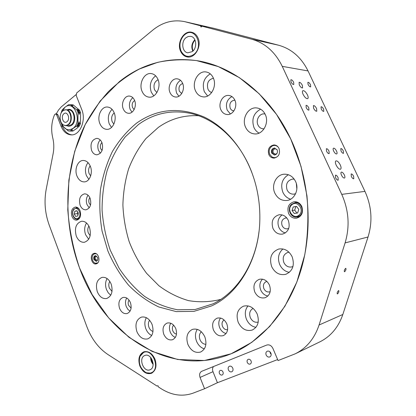 <?xml version="1.0" encoding="UTF-8"?>
<svg xmlns="http://www.w3.org/2000/svg" width="416" height="416" viewBox="0 0 416 416"><rect width="100%" height="100%" fill="white"/><g stroke="black" fill="none" stroke-linecap="round" stroke-linejoin="round"><path stroke-width="0.62" d="M266.152 355.009C267.077 356.767 268.315 357.406 269.859 356.928C271.133 356.148 271.476 354.884 270.889 353.142C269.968 351.4 268.741 350.756 267.212 351.224C265.918 351.993 265.564 353.257 266.152 355.009M269.984 351.842L270.275 353.127L271.185 354.427M270.176 352.035L271.159 354.156M228.4 369.876C229.263 371.571 230.402 372.2 231.826 371.774C233.012 371.046 233.329 369.84 232.778 368.155C231.92 366.47 230.786 365.836 229.372 366.252C228.176 366.969 227.854 368.181 228.4 369.876M219.419 373.412C220.121 374.811 221.052 375.336 222.217 374.988C223.184 374.395 223.444 373.402 222.992 372.008C222.29 370.614 221.364 370.089 220.21 370.427C219.232 371.015 218.967 372.013 219.419 373.412M247.281 362.44C248.024 363.88 249.012 364.411 250.245 364.031C251.269 363.407 251.545 362.378 251.072 360.948C250.333 359.518 249.35 358.987 248.123 359.356C247.088 359.975 246.808 361.005 247.281 362.44M338.546 290.597C337.371 291.73 336.944 292.833 337.262 293.909L337.485 293.899C338.66 292.765 339.087 291.663 338.764 290.592L338.546 290.597M345.67 268.356C344.484 269.485 344.058 270.608 344.391 271.721L344.594 271.721C345.784 270.587 346.206 269.469 345.873 268.356L345.67 268.356M313.602 108.28C314.751 110.396 315.812 111.379 316.784 111.218L316.581 108.545C315.437 106.428 314.376 105.451 313.399 105.612L313.602 108.28M333.658 151.081C334.76 153.15 335.79 154.102 336.736 153.946C337.262 153.525 337.194 152.558 336.534 151.039C335.426 148.975 334.402 148.023 333.45 148.179C332.93 148.6 332.998 149.568 333.658 151.081M321.214 108.961C322.156 110.687 323.014 111.488 323.794 111.363L323.612 109.174C322.681 107.448 321.818 106.647 321.038 106.772L321.214 108.961M306.212 107.619C307.19 109.424 308.1 110.256 308.942 110.11L308.786 107.848C307.814 106.044 306.899 105.217 306.056 105.362L306.212 107.619M326.529 151.19C327.47 152.953 328.349 153.764 329.17 153.618L329.014 151.154C328.078 149.396 327.194 148.59 326.373 148.73L326.529 151.19M341 150.966C341.9 152.656 342.732 153.436 343.496 153.317L343.309 150.935C342.41 149.25 341.578 148.47 340.813 148.59L341 150.966M290.997 81.921C292.006 83.772 292.947 84.625 293.816 84.474L293.67 82.311C292.661 80.465 291.72 79.612 290.846 79.763L290.997 81.921M335.598 177.783C336.523 179.53 337.397 180.336 338.213 180.19L338.068 177.575C337.142 175.828 336.268 175.027 335.447 175.167L335.598 177.783M351.343 176.457C352.227 178.126 353.049 178.901 353.803 178.781L353.616 176.27C352.732 174.6 351.91 173.831 351.156 173.95L351.343 176.457M308.043 84.401C309.005 86.159 309.884 86.975 310.684 86.85L310.508 84.76C309.546 82.997 308.667 82.186 307.866 82.311L308.043 84.401M180.596 51.256C182.062 54.465 184.283 56.358 187.247 56.935C194.932 58.692 202.062 46.176 197.948 37.794C196.539 34.757 194.444 32.906 191.672 32.256C183.768 30.16 176.509 42.853 180.596 51.256M195.026 40.108C192.286 43.248 191.615 46.795 193.019 50.747L193.076 50.882M139.838 365.945C142.672 372.076 146.5 374.546 151.33 373.35C155.844 370.776 157.071 366.08 155.017 359.268C152.209 353.267 148.455 350.792 143.759 351.848C139.1 354.338 137.795 359.039 139.838 365.945M151.133 358.01L151.804 361.275L153.135 363.672M341.489 175.188C342.586 177.242 343.606 178.194 344.552 178.032C345.114 177.59 345.046 176.566 344.354 174.959C343.262 172.91 342.243 171.959 341.292 172.12C340.735 172.562 340.803 173.581 341.489 175.188M299.286 84.906C300.472 87.074 301.564 88.078 302.572 87.906L302.375 85.337C301.194 83.174 300.097 82.176 299.094 82.342L299.286 84.906M336.18 165.152C337.74 168.085 339.201 169.437 340.553 169.213C341.328 168.594 341.234 167.17 340.272 164.939C338.712 162.016 337.256 160.664 335.899 160.893C335.124 161.507 335.218 162.926 336.18 165.152M303.113 94.396C304.777 97.453 306.316 98.862 307.731 98.628C308.396 98.077 308.303 96.84 307.455 94.916C305.796 91.863 304.257 90.459 302.838 90.693C302.182 91.239 302.276 92.472 303.113 94.396M79.539 267.951C102.69 333.294 169.229 379.834 232.076 353.382C262.33 340.59 288.792 310.362 301.033 269.807C313.123 229.232 309.644 180.393 291.632 140.91C271.201 95.732 233.438 66.087 196.57 60.601C183.212 59.114 170.212 59.701 157.57 62.369L139.568 68.936C128.248 74.979 117.874 82.529 108.446 91.588C99.632 101.364 91.967 112.206 85.452 124.103C64.043 166.816 62.312 221.411 79.539 267.951M157.04 386.074L108.02 354.588C98.597 348.286 91.546 338.978 86.871 326.669L49.156 224.952C44.975 213.283 43.987 201.391 46.202 189.275L53.134 153.665C54.132 148.366 53.997 143.073 52.733 137.795C50.872 129.683 51.485 121.971 54.558 114.665L55.609 113.864L56.623 114.759L61.012 126.126C63.31 131.648 66.726 134.56 71.256 134.878C79.934 135.564 86.403 120.338 81.754 109.548L76.185 95.43L76.679 92.955L152.755 30.134C162.573 22.178 173.202 19.349 184.647 21.642L200.486 25.776L201.042 27.024L202.093 26.198L251.602 39.187C264.982 42.926 275.194 51.979 282.251 66.352L341.749 194.366C348.858 210.366 349.97 226.548 345.093 242.902L319.067 325.01C314.506 338.551 306.556 348.156 295.22 353.824L278.06 360.568L272.922 348.436C271.378 345.483 269.298 344.36 266.682 345.067L201.672 371.316C199.68 372.497 199.144 374.53 200.06 377.421L204.568 388.736L193.019 393.167C182.411 396.88 171.756 395.377 161.054 388.648L158.444 386.974L157.955 385.7L157.04 386.074M206.466 27.191L200.486 25.776M206.44 27.128L202.093 26.198M184.647 21.642L214.578 28.491L278.512 45.204C291.439 48.797 301.288 57.377 308.043 70.933L364.946 191.381C371.722 206.393 372.752 221.598 368.035 237L342.831 314.48C338.411 327.288 330.725 336.43 319.774 341.9L295.22 353.824M76.024 94.656L61.199 106.938L58.484 110.084L56.238 113.896M213.502 366.538C212.425 367.936 212.254 369.652 212.987 371.696L217.428 382.72L277.633 359.57M217.428 382.72L204.568 388.736M55.609 113.864L56.904 113.927L57.912 114.816L60.986 122.767M62.072 125.575L62.296 126.168C64.449 131.368 67.647 134.269 71.9 134.862M93.236 253.708C89.32 255.772 91.868 264.971 96.07 263.905L96.99 263.557C100.922 261.55 98.42 252.32 94.229 253.334L93.236 253.708M170.004 92.544C171.215 95.212 173.046 96.699 175.5 97.011C180.918 97.796 185.411 89.201 182.593 83.257C181.407 80.683 179.644 79.212 177.299 78.853C171.756 77.901 167.196 86.585 170.004 92.544M180.492 80.314C176.228 83.335 174.954 87.62 176.66 93.174L178.901 96.247M182.707 83.543C179.457 84.692 178.339 87.246 179.343 91.208L181.704 93.553M123.282 108.95C124.452 111.618 126.199 113.064 128.528 113.287C133.333 113.823 137.088 105.908 134.576 100.37C133.427 97.781 131.726 96.351 129.48 96.08C124.576 95.425 120.786 103.402 123.282 108.95M132.813 97.682C129.516 100.682 128.622 104.577 130.13 109.361L132.002 112.154M134.659 100.578C132.34 102.081 131.638 104.406 132.543 107.546L134.155 109.543M91.582 150.415C92.794 153.244 94.588 154.71 96.959 154.804C101.878 153.436 103.558 149.412 101.993 142.73C100.797 139.968 99.044 138.512 96.741 138.377C91.744 139.682 90.022 143.697 91.582 150.415M100.204 139.942C97.744 142.797 97.172 146.271 98.498 150.358L100.376 153.228M101.941 142.6C100.344 144.18 99.944 146.219 100.729 148.725L102.04 150.566M80.122 205.239C81.453 208.369 83.392 209.893 85.935 209.825C90.272 208.338 91.681 204.537 90.163 198.422C88.842 195.359 86.944 193.84 84.464 193.866C80.054 195.296 78.608 199.092 80.122 205.239M88.046 195.224C86.174 197.902 85.831 201.027 87.017 204.599L89.211 207.854M89.856 197.709C88.707 199.222 88.478 201.037 89.17 203.148L90.537 205.098M119.553 308.329C121.358 312.354 123.88 314.09 127.114 313.55C130.884 311.761 131.997 308.131 130.447 302.656C128.653 298.704 126.178 296.962 123.016 297.44C119.163 299.177 118.009 302.806 119.553 308.329M126.703 298.022C125.278 300.508 125.122 303.342 126.235 306.53L127.832 309.306L130.057 311.184M129.074 300.16C128.045 301.579 127.878 303.3 128.565 305.318L131.108 308.126M163.753 334.194C165.88 338.712 168.808 340.558 172.536 339.732C176.327 337.735 177.408 334.027 175.776 328.609C173.664 324.173 170.789 322.327 167.149 323.06C163.254 325 162.126 328.713 163.753 334.194M170.758 323.222C169.218 325.764 169.042 328.692 170.232 332.01C171.366 334.714 173.072 336.513 175.354 337.407M173.638 325.203C172.292 326.633 172.011 328.505 172.801 330.819C173.633 332.727 174.866 333.804 176.509 334.053M213.413 329.883C215.821 334.745 219.133 336.658 223.35 335.613C227.438 333.408 228.597 329.508 226.834 323.929C224.458 319.171 221.213 317.252 217.1 318.172C212.883 320.31 211.656 324.215 213.413 329.883M220.532 318.037C218.582 320.746 218.286 323.944 219.643 327.636C221.057 330.829 223.205 332.79 226.091 333.518M224.115 319.998C222.092 321.37 221.551 323.492 222.498 326.368C223.694 328.843 225.394 329.956 227.609 329.701M254.753 291.938C257.218 296.769 260.697 298.693 265.19 297.71C269.958 295.365 271.383 291.164 269.454 285.111C267.036 280.41 263.65 278.476 259.298 279.308C254.342 281.554 252.829 285.766 254.753 291.938M262.501 279.152C259.735 282.084 259.147 285.724 260.744 290.066C262.309 293.436 264.696 295.417 267.909 296.02M266.895 281.434L266.401 281.549C263.635 282.823 262.792 285.178 263.874 288.616C265.252 291.304 267.197 292.375 269.708 291.84L270.182 291.652M272.964 228.441C275.142 232.736 278.351 234.619 282.604 234.099C288.486 231.884 290.399 227.328 288.335 220.433C286.213 216.289 283.114 214.401 279.042 214.765C272.932 216.845 270.91 221.4 272.964 228.441M282.079 214.906C278.096 217.963 277.03 222.113 278.871 227.349C280.285 230.36 282.459 232.211 285.397 232.913M286.832 217.994L285.516 218.005C282.11 219.19 280.982 221.738 282.136 225.654C283.353 228.041 285.142 229.091 287.513 228.816L288.751 228.374M220.865 109.725C222.243 112.648 224.344 114.249 227.167 114.53C233.095 115.211 237.905 106.397 234.879 100.214C233.537 97.406 231.525 95.826 228.836 95.467C222.763 94.578 217.838 103.501 220.865 109.725M231.915 96.585C226.907 99.554 225.342 104.083 227.214 110.167L230.381 113.927M234.874 100.204L234.66 100.178C230.62 100.864 229.133 103.522 230.199 108.16C230.968 109.782 232.138 110.677 233.714 110.843L233.927 110.854M71.916 216.341C73.029 218.972 74.641 220.241 76.742 220.158C80.21 218.925 81.328 215.821 80.085 210.855C78.983 208.265 77.397 206.996 75.332 207.048C71.817 208.25 70.678 211.349 71.916 216.341M288.595 213.46C290.389 216.965 293.051 218.54 296.598 218.187C301.829 216.367 303.566 212.467 301.798 206.492C300.05 203.096 297.471 201.521 294.06 201.76C288.657 203.476 286.832 207.376 288.595 213.46M297.227 216.96L298.75 217.417M268.819 154.57C269.958 156.884 271.695 158.064 274.024 158.111C278.73 156.967 280.394 153.754 279.016 148.465C277.904 146.214 276.219 145.044 273.967 144.945C269.162 146.011 267.446 149.219 268.819 154.57M211.474 305.958L194.017 311.345L176.166 311.594L158.808 306.977C147.722 301.673 137.639 294.398 128.544 285.152C120.188 274.986 113.303 263.593 107.884 250.973L102.076 231.114C99.767 217.339 99.226 203.559 100.454 189.774C102.69 176.223 106.652 163.509 112.33 151.637C118.945 140.483 126.994 131.004 136.484 123.204C156.993 108.675 179.608 106.642 204.334 117.109C227.64 128.237 247.645 153.774 255.778 184.922C258.617 195.941 259.974 207.142 259.849 218.52C259.636 258.398 238.878 293.602 211.474 305.958M251.841 172.468C240.027 140.988 215.379 118.487 189.998 113.282C171.002 109.652 153.847 113.381 138.528 124.462L125.252 136.848C117.64 146.78 111.623 157.955 107.193 170.383C103.74 183.279 102.034 196.586 102.076 210.304C103.111 224.016 105.846 237.318 110.271 250.203L119.07 268.185C126.344 279.188 134.867 288.6 144.633 296.416C154.97 303.124 165.958 307.575 177.59 309.769L195.172 309.494L213.096 303.805C236.501 292.682 255.06 264.94 259.007 231.551M274.841 193.107C277.477 198.364 281.455 200.829 286.78 200.496C294.46 199.846 299.432 189.368 295.61 181.563C293.082 176.576 289.318 174.122 284.32 174.2C276.271 174.444 271.003 185.151 274.841 193.107M288.356 174.73C282.116 178.771 280.29 184.61 282.87 192.249C284.554 195.837 287.149 198.156 290.644 199.207M294.258 179.208L292.49 179.083C287.279 180.523 285.48 184.137 287.087 189.925C288.59 192.899 290.862 194.308 293.894 194.147L295.61 193.69M296.338 183.544L296.852 189.03M271.695 266.651C274.934 272.953 279.604 275.517 285.704 274.342C292.698 271.159 294.85 265.309 292.157 256.786C289.011 250.744 284.539 248.165 278.73 249.044C271.352 252.018 269.006 257.889 271.695 266.651M282.916 248.971C278.46 252.996 277.384 258.175 279.692 264.508C281.788 268.944 285.012 271.554 289.375 272.334M289.037 252.257L287.841 252.418C283.629 254.155 282.292 257.52 283.842 262.512C285.698 266.089 288.371 267.556 291.855 266.911L292.973 266.464M238.202 322.301C241.597 329.004 246.293 331.583 252.299 330.034C258.003 326.914 259.626 321.558 257.171 313.955C253.843 307.466 249.288 304.871 243.506 306.16C237.515 309.14 235.747 314.522 238.202 322.301M248.004 305.89C245.04 309.629 244.525 314.096 246.459 319.301C248.524 323.835 251.685 326.513 255.934 327.34M253.141 308.417C249.86 310.227 248.914 313.29 250.312 317.606C252.195 321.318 254.826 322.816 258.206 322.093M187.907 344.448C191.006 350.86 195.25 353.387 200.637 352.024C205.712 349.19 207.126 344.172 204.88 336.97C201.817 330.725 197.678 328.193 192.462 329.363C187.184 332.093 185.661 337.121 187.907 344.448M197.283 329.347C195.14 332.784 194.891 336.747 196.534 341.245C198.245 345.228 200.85 347.771 204.344 348.868M201.349 331.77C199.306 333.736 198.853 336.388 199.997 339.721C201.334 342.67 203.304 344.204 205.91 344.328M136.895 331.656C139.537 337.423 143.187 339.825 147.846 338.863C152.74 336.336 154.138 331.5 152.043 324.35C149.422 318.718 145.855 316.311 141.336 317.138C136.282 319.576 134.805 324.418 136.895 331.656M146.344 317.678C144.539 320.949 144.378 324.662 145.855 328.812C147.15 332.01 149.105 334.246 151.705 335.514M149.62 320.273C148.216 322.213 147.992 324.563 148.949 327.324C149.843 329.482 151.19 330.86 152.989 331.464M97.323 291.788C99.533 296.837 102.653 299.083 106.673 298.516C111.696 296.249 113.199 291.439 111.181 284.086C108.992 279.146 105.945 276.91 102.045 277.373C96.892 279.557 95.316 284.362 97.323 291.788M107.084 278.559C105.284 281.83 105.092 285.522 106.517 289.64L108.295 292.885L110.744 295.225M109.808 281.403C108.644 283.332 108.493 285.553 109.356 288.07L112.018 291.444M76.253 236.007C78.135 240.427 80.844 242.518 84.386 242.278C89.804 240.214 91.515 235.284 89.518 227.484C87.656 223.179 85.01 221.099 81.578 221.25C76.04 223.226 74.266 228.145 76.253 236.007M86.533 223.007C84.432 226.424 84.12 230.324 85.597 234.697L88.707 239.268M88.894 226.096C87.636 228.093 87.443 230.386 88.317 232.97L90.168 235.664M76.95 175.973C78.614 179.899 81.058 181.87 84.282 181.896C89.601 181.88 93.148 172.936 90.355 166.338C88.712 162.521 86.341 160.566 83.226 160.467C77.771 160.342 74.183 169.354 76.95 175.973M88.02 162.614C85.296 166.286 84.744 170.586 86.372 175.526L88.837 179.369M90.184 165.916C88.504 168.054 88.15 170.607 89.118 173.571L90.667 175.916M99.866 123.604C101.416 127.202 103.724 129.116 106.792 129.35C112.783 129.854 117.291 119.808 114.145 112.7C112.627 109.221 110.396 107.328 107.453 107.026C101.301 106.34 96.741 116.48 99.866 123.604M112.055 109.351C108.332 113.272 107.401 118.134 109.262 123.926L111.509 127.442M114.223 112.892C111.727 115.092 111.051 118.035 112.185 121.722L113.88 124.114M142.074 91.369C143.619 94.843 145.943 96.772 149.053 97.152C155.875 98.134 161.496 86.975 157.908 79.274C156.406 75.946 154.185 74.053 151.237 73.585C144.222 72.358 138.507 83.647 142.074 91.369M155.646 75.837C150.602 79.888 149.152 85.348 151.289 92.217L153.769 95.867M158.096 79.737C154.404 81.702 153.213 85.051 154.523 89.778L156.884 92.57M195.468 90.766C197.142 94.396 199.696 96.429 203.128 96.871C210.792 98.025 217.292 86.148 213.299 77.943C211.682 74.5 209.269 72.504 206.055 71.958C198.146 70.46 191.49 82.514 195.468 90.766M210.278 73.856C203.897 77.849 201.911 83.788 204.313 91.671L207.646 96.008M213.434 78.255C208.348 79.529 206.523 83.143 207.948 89.092C208.785 90.912 210.044 92.045 211.734 92.482M245.57 127.218C247.598 131.425 250.702 133.671 254.894 133.947C263.037 134.555 269.422 122.855 265.299 114.54C263.354 110.568 260.437 108.358 256.532 107.916C248.082 106.886 241.441 118.804 245.57 127.218M260.603 109.195C253.578 113.121 251.358 119.231 253.952 127.525C255.112 130.062 256.818 131.919 259.08 133.104M265.049 114.02L264.233 113.906C259.392 113.365 255.575 120.167 257.956 124.977C259.116 127.358 260.889 128.643 263.271 128.825L264.098 128.794M198.557 115.731C183.789 115.003 170.399 118.882 158.376 127.369L145.959 138.538C138.778 147.477 133.006 157.55 128.648 168.756C125.159 180.404 123.24 192.473 122.892 204.958C123.443 217.474 125.533 229.694 129.163 241.623C133.635 253.183 139.454 263.76 146.614 273.343L158.902 285.73C168.074 292.588 177.939 297.554 188.5 300.617C199.28 302.468 210.059 302.052 220.823 299.38M231.098 353.792L251.763 342.352L269.646 326.529L284.924 306.233L296.842 282.058L304.762 254.847C307.944 235.534 308.677 215.836 306.961 195.759L301.028 166.416L290.701 138.908L276.51 114.379L259.158 93.756L239.47 77.698L218.322 66.607L196.57 60.601C167.357 56.805 141.643 63.809 119.423 81.614L100.214 100.979L85.197 124.602L74.693 151.341L68.869 180.081L67.777 209.768C69.321 229.715 73.242 249.111 79.539 267.951L92.071 294.46L108.675 317.902L128.913 337.246L152.194 351.447L177.72 359.497L204.454 360.5L231.098 353.792M296.348 201.859L295.032 202.748M296.556 206.393L293.192 206.965L292.063 210.517L294.284 213.512L297.648 212.961L298.792 209.399L296.556 206.393M296.603 206.456L293.192 206.965M295.833 206.586L294.705 210.116L296.904 213.086M294.705 210.116L292.063 210.517M75.655 216.393L77.761 215.966L78.411 213.143L76.944 210.756L74.838 211.198L74.194 214.011L75.655 216.393M77.724 212.03L77.35 213.678L78.031 214.786M77.35 213.678L74.194 214.011M77.074 210.969L74.838 211.198M143.484 352.55L140.01 356.387C138.252 363.048 140.119 368.368 145.605 372.346C147.576 373.365 149.458 373.511 151.263 372.783C160.878 369.257 152.537 347.786 143.484 352.55M144.643 355.566L144.919 355.451C151.284 352.706 156.624 367.344 150.093 369.736L149.968 369.788C143.577 372.648 138.159 358.072 144.643 355.566M184.829 34.632L183.664 35.698C179.92 40.248 179.026 45.308 180.981 50.877C184.059 56.586 188.256 57.829 193.58 54.621C204.578 46.894 195.177 25.698 184.829 34.632M186.129 37.606L188.401 36.447L190.783 36.364C196.482 37.159 197.527 47.98 192.26 51.61L187.834 52.822C182.073 52.177 180.861 41.371 186.129 37.606M78.01 112.653L77.886 123.406L78.733 123.432L79.144 121.758L79.513 123.458L80.48 123.495L80.61 112.783L79.638 112.736L79.227 114.41L78.858 112.7L78.01 112.653L77.017 110.126L77.865 110.172L77.236 109.34L78.645 110.214L79.617 110.266L73.174 104.879L72.197 104.822L72.821 105.643L71.417 104.77L70.564 104.718L77.017 110.126M60.944 113.454L62.119 109.985L64.854 107.333L68.557 104.712L70.564 104.718M70.288 131.014L71.136 131.03L72.55 130.239L71.916 131.045L72.888 131.066L76.606 128.539L79.43 125.96L78.463 125.934L77.033 126.734L77.683 125.908L76.835 125.882L73.081 128.445L70.288 131.014L68.286 130.941L61.979 125.466L60.835 121.706M61.552 112.346L64.849 107.406C74.006 99.133 82.779 121.373 73.013 128.367C67.959 131.3 64.069 129.423 61.344 122.736M63.877 110.245L66.04 109.751C71.438 109.642 73.356 121.285 68.5 124.691L65.707 125.684L63.58 125.008M68.115 124.54C66.596 125.679 65.036 125.809 63.445 124.935C59.348 122.814 58.942 113.781 62.821 110.911L63.742 110.313C69.67 106.922 73.861 120.453 68.115 124.54M72.888 131.066L70.611 131.071M71.916 131.045L71.001 131.092M71.178 104.738L73.174 104.879M71.568 104.749L72.197 104.822M79.617 110.266L80.61 112.783M78.645 110.214L79.638 112.736M79.513 123.458L78.463 125.934M80.48 123.495L79.43 125.96M71.136 131.03L69.373 131.061M69.935 104.65L71.417 104.77M77.865 110.172L78.858 112.7M78.733 123.432L77.683 125.908M77.886 123.406L76.835 125.882M272.111 146.068L274.68 144.997M278.429 155.558C276.536 157.7 274.388 158.163 271.981 156.941L269.729 154.346C268.554 150.966 269.292 148.242 271.934 146.177C274.331 144.882 276.484 145.283 278.398 147.373M274.81 155.002L272.386 153.135C271.653 150.504 272.449 148.803 274.784 148.034M277.165 149.895C277.898 152.719 277.004 154.43 274.482 155.028L271.731 153.15C270.998 150.306 271.908 148.595 274.456 148.018L277.165 149.895M276.988 153.452L275.345 154.248L273.198 152.781C272.631 150.566 273.338 149.23 275.319 148.777L276.973 149.526M274.732 158.038L272.163 157.045M94.032 253.932L95.061 253.318M97.828 262.839L95.082 263.24L93.631 262.168L92.591 260.395C91.733 257.551 92.191 255.408 93.969 253.968L96.242 253.718M96.6 261.206L94.671 259.459C94.162 257.696 94.484 256.438 95.638 255.679M97.552 257.421C98.093 259.454 97.651 260.754 96.236 261.326L93.922 259.594C93.387 257.561 93.834 256.261 95.259 255.694L97.552 257.421M97.412 260.437L95.321 259.178C94.9 257.592 95.248 256.573 96.361 256.136L96.658 256.121M96.86 263.63L95.685 263.411M278.512 45.204L251.602 39.187M214.578 28.491L185.702 21.897M364.946 191.381L341.749 194.366M308.043 70.933L282.251 66.352M368.035 237L345.093 242.902M342.831 314.48L319.067 325.01M57.912 114.816L56.623 114.759M62.296 126.168L61.012 126.126M212.987 371.696L200.06 377.421M299.978 215.545L297.019 216.996C290.737 218.343 286.567 208.499 291.538 204.334L294.819 202.774C300.914 201.594 304.938 211.505 299.978 215.545M291.699 204.953C285.99 209.804 293.712 220.293 299.156 214.994C304.985 210.106 297.066 199.545 291.699 204.953M291.621 204.298L294.819 202.774L297.851 202.368M80.298 216.674L79.487 218.015L77.392 219.201C73.356 219.83 70.886 212.358 73.824 209.154L76.695 207.849L78.229 208.4L79.55 209.716M78.749 217.578C82.316 213.725 77.132 205.332 73.856 209.596C70.351 213.429 75.431 221.775 78.749 217.578M146.51 372.793L151.663 373.204L149.547 373.506M142.303 352.903L143.936 351.811M144.685 351.598L141.991 353.194L140.218 355.919M146.058 372.57C148.112 373.636 150.082 373.786 151.965 373.027L152.199 372.923M153.135 364.406C151.429 362.414 150.608 360.095 150.675 357.448M143.967 351.796L140.426 355.451M181.527 52.036C182.957 54.725 184.98 56.373 187.59 56.982L184.647 55.676M192.868 32.614C190.2 31.855 187.632 32.417 185.172 34.299L184.122 35.24M181.251 51.47C182.868 54.844 185.276 56.696 188.484 57.034M192.785 51.163C191.032 46.909 191.724 43.103 194.849 39.733M188.781 32.495L192.01 32.334C189.597 31.985 187.32 32.635 185.182 34.289L184.579 34.804M67.007 121.69C63.528 124.712 60.32 116.412 63.918 113.74C67.387 110.651 70.658 119.028 67.007 121.69M67.283 109.814C73.642 106.59 77.849 120.9 71.776 125.18C70.216 126.35 68.609 126.532 66.95 125.72M66.04 109.751L68.843 109.897C74.235 109.793 76.149 121.389 71.297 124.779L68.51 125.767L65.707 125.684M72.42 130.52L71.77 130.64M72.088 105.227L72.691 105.362M79.357 122.351L77.615 126.459M77.808 109.647L79.456 113.838M297.019 216.996L300.03 216.486M76.175 207.849L77.73 207.704M77.392 219.201L78.946 219.024M150.831 357.63C150.847 360.084 151.616 362.263 153.14 364.161M194.896 39.827C191.906 43.165 191.23 46.92 192.863 51.095"/></g></svg>
